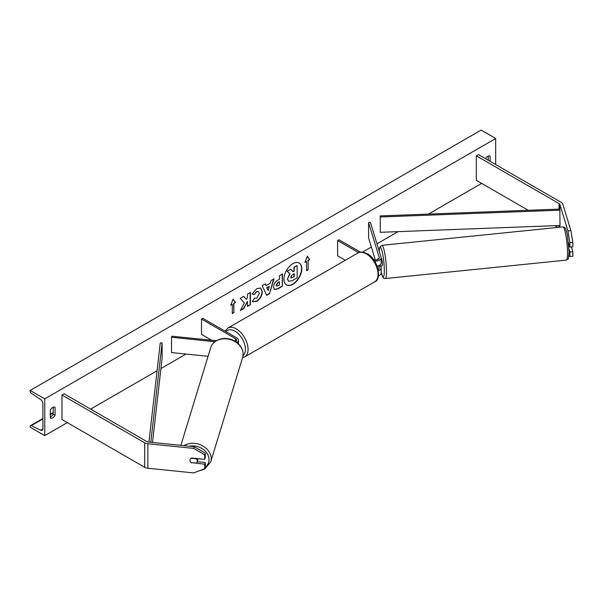 <?xml version="1.0" encoding="UTF-8"?>
<svg xmlns="http://www.w3.org/2000/svg" width="603" height="603" viewBox="0 0 603 603"><rect width="100%" height="100%" fill="white"/><g stroke="black" fill="none" stroke-linecap="round" stroke-linejoin="round"><path stroke-width="0.9" d="M378.209 259.328L378.028 258.725A3.754 0.535 -95.8 0 0 377.795 259.539A3.754 0.535 -95.8 0 1 377.953 258.793L378.043 258.777M374.516 261.009A5.631 3.249 0 0 0 381.156 257.813A5.631 3.249 0 0 0 381.066 257.247L370.43 222.424L368.584 222.613L368.584 237.929L375.322 259.976M378.367 270.724A5.631 3.249 180 0 0 381.156 267.92A5.631 3.249 180 0 0 381.066 267.355L380.636 265.946M377.131 266.134A5.631 3.249 0 0 0 381.156 263.021L381.156 257.813M373.589 259.667A3.754 2.163 0 0 0 377.372 259.697A3.754 2.163 0 0 0 379.279 257.813A3.754 2.163 0 0 0 379.219 257.436L368.584 222.613M378.209 269.435L377.199 266.127M378.661 265.719L379.219 267.544A3.754 2.163 180 0 1 379.279 267.92A3.754 2.163 180 0 1 378.134 269.481M378.398 275.925A5.631 3.249 0 0 0 381.156 273.129L381.156 267.92M360.398 252.144L338.916 239.745L337.597 240.507L337.597 255.823L345.3 260.277M337.597 240.507L358.612 252.642M568.878 255.943L569.895 256.509L572.85 256.207L572.85 251.715L571.395 246.959M569.006 249.099L569.895 252.016L569.895 256.509M568.523 242.617L569.895 247.109L572.85 246.808L572.85 242.316L569.895 242.617L569.895 247.109M569.895 242.617L567.943 230.911L559.87 204.492A3 1.734 0 0 0 559.041 203.565L476.325 155.815L476.325 180.32L528.236 210.289M567.943 230.911L570.898 230.61L562.825 204.191A6 3.467 0 0 0 561.159 202.344L478.45 154.594L476.325 155.815M557.888 227.406L554.888 225.68M569.895 252.016L572.85 251.715M570.898 230.61L572.85 242.316M191.437 462.885A3.754 3.015 17 0 1 189.96 460.285A3.754 3.015 17 0 1 190.066 459.569A3.754 3.015 17 0 1 191.437 457.986L204.734 459.343L204.734 454.843L205.261 453.139L194.174 446.702L148.413 442.044A3 1.734 180 0 1 146.815 441.562L64.106 393.812L61.981 395.033L61.981 419.537L144.69 467.295A6 3.467 180 0 0 147.893 468.252L193.653 472.91L204.734 468.735L204.734 464.242L191.528 462.591M205.261 453.139L205.261 457.632L204.734 459.343M204.734 468.735L205.261 467.031L205.261 462.531L197.256 461.717M194.174 446.702L193.653 448.406L147.893 443.748A6 3.467 180 0 1 144.69 442.79L61.981 395.033M205.261 462.531L204.734 464.242M193.653 448.406L204.734 454.843M208.073 356.305L171.523 352.582L171.523 337.265L214.879 341.682M235.66 341.615A3.754 2.163 180 0 0 236.564 340.205A3.754 2.163 180 0 0 235.464 338.675L201.515 319.077L202.842 318.309L236.791 337.914A5.631 3.249 180 0 1 238.441 340.205A5.631 3.249 180 0 1 236.873 342.459M216.273 340.725L171.847 336.203L171.523 337.265M201.515 319.077L201.515 334.386L211.676 340.258M569.767 246.695L568.878 246.785M380.915 265.915A3.754 0.535 -95.8 0 0 381.013 265.961L382.121 265.848A3.754 0.535 -95.8 0 0 382.392 264.25A3.754 0.535 -95.8 0 0 382.038 260.368A3.754 0.535 -95.8 0 0 381.36 258.386L381.156 258.408M381.013 265.961A3.754 0.535 -95.8 0 0 381.096 265.9L378.88 266.127A3.754 0.535 -95.8 0 0 379.023 265.569M377.953 258.793L378.126 259.373M378.88 266.127L378.744 265.682M286.41 284.865A12.655 7.304 120 0 0 292.606 284.164A12.655 7.304 120 0 0 300.837 273.136A12.655 7.304 120 0 0 299.065 262.953M292.87 284.315A12.655 7.304 120 0 0 301.138 273.167A12.655 7.304 120 0 0 299.201 263.029A12.655 7.304 120 0 0 292.87 263.654A12.655 7.304 120 0 0 284.608 274.802A12.655 7.304 120 0 0 286.546 284.94A12.655 7.304 120 0 0 292.87 284.315M44.743 398.862L44.743 435.622L30.15 427.195L30.15 426.419A1.688 0.972 60 0 1 30.497 425.643A1.688 0.972 60 0 1 31.243 425.673L40.695 430.21A3.377 1.952 -120 0 0 42.18 430.278A3.377 1.952 -120 0 0 42.881 428.733L42.881 403.611A3.377 1.952 -120 0 0 40.695 399.601L31.243 393.224A1.688 0.972 60 0 1 30.15 391.219L30.15 390.442L44.743 398.862L495.689 138.509L495.689 164.544M44.743 435.622L67.287 422.605M90.631 409.128L157.066 370.77M160.941 368.531L186.01 354.059M210.183 340.107L210.794 339.753M362.576 252.122L371.373 247.042M376.965 243.816L398.055 231.635M428.462 214.08L481.631 183.38M254.413 298.123L256.727 298.221L259.26 293.525L258.438 291.498L256.727 291.679L254.338 294.55L252.122 294.008L256.825 288.528L260.722 288.098L262.297 291.739C262.034 295.794 260.172 298.998 256.697 301.342L252.808 301.862L252.197 301.379L254.632 298.297M273.461 287.111L273.461 287.073C273.664 284.043 275.187 281.691 278.028 280.033L279.483 279.189L279.483 275.692L282.423 273.988L282.423 286.244L277.877 288.867L274.44 289.478L273.461 287.111M244.351 302.955L240.333 310.545L243.816 308.532L247.471 301.447L247.471 306.422L250.411 304.726L250.411 292.47L247.471 294.166L247.471 297.339L246.393 299.344L243.725 296.329L240.198 298.372L244.351 302.955M490.118 161.333L490.118 156.124A4.688 2.706 120 0 0 490.081 156.094A4.688 2.706 120 0 0 487.737 156.328A4.688 2.706 120 0 0 485.483 158.649M55.084 407.289L55.084 415.248A4.688 2.706 -60 0 1 50.35 418.037A4.688 2.706 -60 0 1 50.313 418.007L50.313 410.048A4.688 2.706 -60 0 1 52.695 407.492A4.688 2.706 -60 0 1 55.039 407.266A4.688 2.706 -60 0 1 55.084 407.289L55.001 407.236M308.148 260.571L309.738 259.652L307.357 256.252L304.967 262.411L306.558 261.491L306.558 270.679L308.148 269.76L308.148 260.571L308.148 269.76M230.693 305.291L233.082 299.141L235.464 302.533L233.874 303.452L233.874 312.64L232.283 313.56L232.283 304.372L230.693 305.291M266.104 285.588L270.219 283.214L270.966 280.606L273.996 278.857L269.511 293.706L266.692 295.334L262.199 285.664L265.335 283.855L266.104 285.588L265.177 283.945M488.264 160.255L488.264 156.071M53.23 407.236L53.23 414.178A4.688 2.706 -60 0 1 50.313 416.99M30.15 390.442L481.104 130.09L495.689 138.509M53.23 414.178L55.084 415.248M287.473 278.955L289.659 273.89L287.126 271.071L290.789 269.262L292.93 271.742L294.226 270.996L294.226 267.28L297.173 265.576L297.173 277.855L292.146 280.757L288.415 281.277L287.473 278.955L289.922 274.041L287.39 271.229M290.789 269.262L287.126 271.071M292.757 271.538L293.955 270.845L293.955 267.129L297.173 265.576M288.438 281.284L287.737 279.114M307.884 269.609L306.558 270.37M305.118 262.011L306.558 261.491M307.884 260.421L309.738 259.652M309.475 259.501L307.296 256.403M233.022 299.284L235.464 302.533M235.2 302.382L233.874 303.452M233.61 303.301L233.874 312.64M232.283 313.251L233.61 312.49M230.843 304.892L232.283 304.372M243.642 296.382L246.393 299.344M247.471 306.113L250.411 304.726M250.147 304.568L250.147 292.621M240.567 310.1L243.552 308.374L247.471 301.447M282.159 274.146L282.423 286.244M282.159 286.093L277.606 288.716L274.312 289.395M279.483 281.85L278.089 282.656L276.4 285.219L276.762 286.146L279.483 285.091L279.219 281.699L277.825 282.506L276.136 285.068L276.641 286.056M260.586 288.03L262.026 291.581C261.77 295.643 259.908 298.839 256.433 301.183L252.672 301.779M258.303 291.43L256.463 291.52L254.338 294.55M254.074 294.392L252.16 293.925M273.619 279.068L269.511 293.706M269.247 293.555L266.579 295.093M269.315 286.357L266.684 287.571L268.124 290.51L269.315 286.357L266.948 287.729L268.124 290.51M290.699 277.154L291.015 277.983L294.226 276.611L294.226 273.664L292.282 274.787L290.699 277.154M290.902 277.893L294.226 276.611M293.955 276.46L293.955 273.815M197.241 461.755A3.754 3.015 -163 0 0 197.347 461.039A3.754 3.015 -163 0 0 196.292 458.785L191.015 458.25A3.754 3.015 -163 0 0 190.066 459.569A3.754 3.015 -163 0 0 189.96 460.285A3.754 3.015 -163 0 0 191.015 462.539L196.292 463.074A3.754 3.015 -163 0 0 197.241 461.755L198.025 459.2A3.754 3.015 -163 0 0 198.123 458.664M559.87 204.492L559.87 209.09L380.192 215.912L380.312 232.313L380.192 215.912M559.87 209.09L559.991 225.484L380.312 232.313M559.991 210.168L380.312 216.997M148.933 442.097L160.24 342.903L162.109 342.971L162.109 358.288L152.514 442.459M150.788 442.285L162.109 342.971M379.219 257.436L379.219 258.19M379.219 267.544L379.219 268.297M559.87 225.484L559.87 227.203M559.041 203.565L559.041 209.12M559.041 225.522L559.041 227.293M144.69 442.79L144.69 467.295M147.893 443.748L147.893 468.252M235.464 338.675L235.464 341.494M374.591 281.918A16.696 9.64 -120 0 0 377.146 268.546A16.696 9.64 -120 0 0 366.24 253.833A16.696 9.64 -120 0 0 357.896 253.004L227.911 328.047A16.696 9.64 60 0 1 236.263 328.876A16.696 9.64 60 0 1 247.17 343.589A16.696 9.64 60 0 1 244.607 356.961L374.591 281.918C381.887 280.056 378.398 259.139 367.182 253.742C362.855 251.752 359.757 251.504 357.896 253.004M243.039 355.619A14.819 8.555 -120 0 0 244.403 343.567A14.819 8.555 -120 0 0 234.936 331.175A14.819 8.555 -120 0 0 226.065 331.718M567.513 252.996A16.696 2.367 -95.8 0 0 565.938 235.705A16.696 2.367 -95.8 0 0 562.923 226.894C566.021 228.183 565.056 226.524 567.317 234.567L569.066 251.926C568.101 262.712 568.516 257.85 566.307 260.112A16.696 2.367 -95.8 0 0 567.513 252.996M562.923 226.894L381.895 245.323A16.696 2.367 84.2 0 1 384.91 254.134A16.696 2.367 84.2 0 1 386.485 271.425A16.696 2.367 84.2 0 1 385.279 278.541L566.307 260.112M381.156 271.976A14.819 2.103 -95.8 0 0 384.315 270.543A14.819 2.103 -95.8 0 0 382.023 251.029A14.819 2.103 -95.8 0 0 379.234 251.232M40.695 430.21L42.873 428.959M31.243 425.673L42.881 418.957M50.313 414.668L53.23 412.98M189.455 446.22A14.819 11.917 17 0 1 209.03 459.584A14.819 11.917 17 0 1 205.141 467.415M198.839 470.958L204.628 469.142L210.726 461.913A16.696 13.424 -163 0 0 211.201 458.71A16.696 13.424 -163 0 0 201.568 445.323A16.696 13.424 -163 0 0 183.953 445.662M180.877 445.346L210.718 347.645A16.696 13.424 17 0 1 228.658 339.188A16.696 13.424 17 0 1 243.122 354.195A16.696 13.424 17 0 1 242.647 357.398L210.726 461.913M238.441 340.205L238.441 343.793M242.542 357.745L244.607 356.961M225.055 331.137L227.911 328.047M381.895 245.323L379.815 247.162L379.197 251.119M381.156 272.126L382.686 276.845L383.794 278.156L385.279 278.541M53.23 412.52L50.313 414.208M42.881 418.497L30.497 425.643M210.718 347.645C211.721 344.517 213.756 342.112 216.816 340.416L220.623 338.961C224.723 338.019 228.808 338.411 232.886 340.13C239.353 343.205 242.775 347.833 243.152 354.006L242.647 357.398"/></g></svg>
